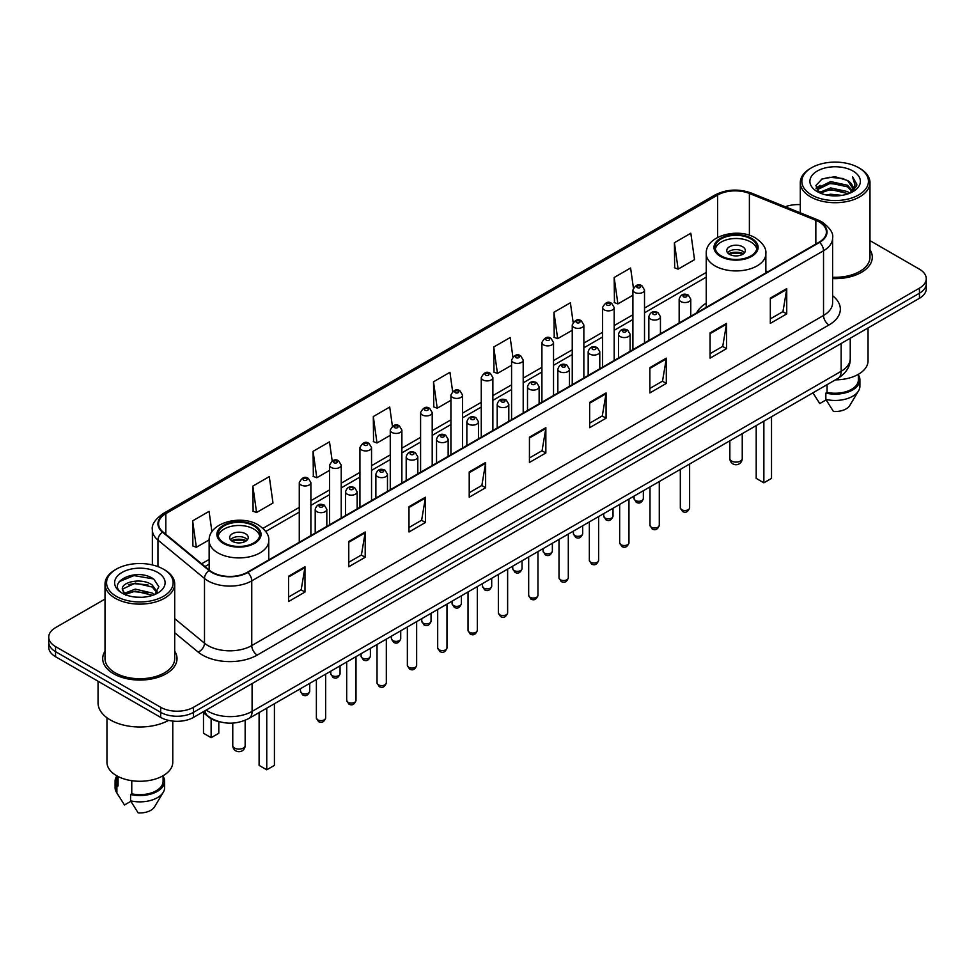 <?xml version="1.0" encoding="UTF-8"?>
<svg xmlns="http://www.w3.org/2000/svg" width="975" height="975" viewBox="0 0 975 975"><rect width="100%" height="100%" fill="white"/><g stroke="black" fill="none" stroke-linecap="round" stroke-linejoin="round"><path stroke-width="1.46" d="M706.241 303.176A41.035 23.693 0 0 0 696.625 312.89M219.521 721.78A23.229 13.406 180 0 1 208.443 716.869L202.666 712.103M105.02 599.064L55.551 627.632A23.229 13.406 0 0 0 48.75 637.114L48.75 647.229A23.229 13.406 0 0 0 55.551 656.711L160.668 717.393A23.229 13.406 0 0 0 193.513 717.393L919.449 298.277A23.229 13.406 0 0 0 926.25 288.795L926.25 283.737A23.229 13.406 0 0 1 919.449 293.219A23.229 13.406 0 0 0 926.25 283.737L926.25 278.679A23.229 13.406 0 0 0 919.449 269.197L869.98 240.642M48.75 637.114A23.229 13.406 0 0 0 55.551 646.596L160.668 707.277A23.229 13.406 0 0 0 193.513 707.277L193.513 712.335L919.449 293.219L193.513 712.335A23.229 13.406 0 0 1 160.668 712.335A23.229 13.406 0 0 0 193.513 712.335L193.513 717.393M55.551 646.596L55.551 651.653L160.668 712.335L55.551 651.653A23.229 13.406 0 0 1 48.75 642.172A23.229 13.406 0 0 0 55.551 651.653L55.551 656.711M105.02 651.142A37.16 21.45 0 0 0 102.704 658.6A37.16 21.45 0 0 0 113.588 673.774A37.16 21.45 0 0 0 154.087 678.429A37.16 21.45 0 0 0 177.023 658.6A37.16 21.45 0 0 0 174.708 651.142A37.16 21.45 0 0 1 177.023 658.6A37.16 21.45 0 0 1 154.087 678.429A37.16 21.45 0 0 1 113.588 673.774A37.16 21.45 0 0 1 102.704 658.6A37.16 21.45 0 0 1 105.02 651.142M819.146 221.922A24.777 14.308 180 0 1 826.41 232.026A24.777 14.308 180 0 1 819.146 242.141L247.382 572.252A24.777 14.308 180 0 1 209.564 570.338L163.032 531.972A24.777 14.308 180 0 1 158.559 523.77A24.777 14.308 180 0 1 165.811 513.654L717.649 195.049A24.777 14.308 180 0 1 749.385 193.452L815.843 220.313A24.777 14.308 180 0 1 819.146 221.922M819.585 221.666A25.399 14.662 0 0 0 816.197 220.021L749.738 193.16A25.399 14.662 0 0 0 717.222 194.793L165.372 513.398A25.399 14.662 0 0 0 162.533 532.179L209.064 570.546A25.399 14.662 0 0 0 247.821 572.508L819.585 242.397A25.399 14.662 0 0 0 819.585 221.666M288.551 576.237L288.551 601.526L304.98 592.044L304.98 566.755L288.551 576.237M288.551 597.041L301.202 589.729L304.907 567.596A6.191 3.571 -120 0 0 304.98 566.755M301.092 589.802L304.98 592.044M348.77 541.466L348.77 566.755L365.198 557.273L365.198 531.984L348.77 541.466M348.77 562.27L361.42 554.97L365.125 532.825A6.191 3.571 -120 0 0 365.198 531.984M361.311 555.031L365.198 557.273M408.988 506.695L408.988 531.984L425.417 522.503L425.417 497.213L408.988 506.695M408.988 527.499L421.639 520.199L425.356 498.054A6.191 3.571 -120 0 0 425.417 497.213M421.529 520.26L425.417 522.503M469.219 471.937L469.219 497.213L485.635 487.732L485.635 462.455L469.219 471.937M469.219 492.728L481.869 485.428L485.574 463.296A6.191 3.571 -120 0 0 485.635 462.455M481.747 485.489L485.635 487.732M770.323 298.094L770.323 323.383L786.74 313.901L786.74 288.612L770.323 298.094M770.323 318.886L782.974 311.586L786.679 289.453A6.191 3.571 -120 0 0 786.74 288.612M782.852 311.659L786.74 313.901M710.092 332.865L710.092 358.142L726.521 348.66L726.521 323.383L710.092 332.865M710.092 353.657L722.743 346.357L726.46 324.212A6.191 3.571 -120 0 0 726.521 323.383M722.633 346.418L726.521 348.66M649.874 367.624L649.874 392.913L666.303 383.431L666.303 358.142L649.874 367.624M649.874 388.428L662.525 381.128L666.23 358.983A6.191 3.571 -120 0 0 666.303 358.142M662.415 381.188L666.303 383.431M589.656 402.395L589.656 427.684L606.084 418.202L606.084 392.913L589.656 402.395M589.656 423.199L602.306 415.898L606.011 393.754A6.191 3.571 -120 0 0 606.084 392.913M602.197 415.959L606.084 418.202M529.437 437.166L529.437 462.455L545.854 452.973L545.854 427.684L529.437 437.166M529.437 457.97L542.088 450.657L545.793 428.525A6.191 3.571 -120 0 0 545.854 427.684M541.978 450.73L545.854 452.973M832.601 278.594A37.16 21.45 0 0 0 872.296 257.193A37.16 21.45 0 0 0 869.98 249.722A37.16 21.45 0 0 1 872.296 257.193A37.16 21.45 0 0 1 832.601 278.594M193.513 707.277L919.449 288.161A23.229 13.406 0 0 0 926.25 278.679M800.292 204.665A23.229 13.406 0 0 0 785.253 206.761M332.183 460.919L329.501 441.846L313.085 451.327L313.341 476.458M252.854 486.098L256.571 512.509L272.988 503.027L269.283 476.604L252.854 486.098L253.122 511.229M211.928 531.826L209.064 511.375L192.636 520.857L192.904 546M512.874 356.85L510.169 337.533L493.74 347.015L494.008 372.158M573.129 322.323L570.387 302.774L553.958 312.256L554.227 337.387M633.397 287.93L630.606 268.003L614.177 277.485L614.445 302.616M674.408 242.714L678.112 269.137L694.529 259.655L690.824 233.232L674.408 242.714L674.663 267.845M392.401 426.173L389.72 407.075L373.303 416.557L373.559 441.687M452.632 391.475L449.938 372.304L433.522 381.786L433.79 406.916M433.522 381.786L437.227 408.208L450.925 400.298M437.227 408.208L433.522 406.819M493.74 347.015L497.445 373.437L511.582 365.284M497.445 373.437L493.74 372.06M553.958 312.256L557.663 338.666L572.24 330.257M557.663 338.666L553.958 337.289M614.177 277.485L617.894 303.908L632.897 295.242M617.894 303.908L614.177 302.518M678.112 269.137L674.408 267.747M373.303 416.557L377.008 442.979L390.268 435.325M377.008 442.979L373.303 441.59M313.085 451.327L316.79 477.75L329.611 470.34M316.79 477.75L313.085 476.361M256.571 512.509L252.854 511.132M192.636 520.857L196.341 547.28L209.162 539.882M196.341 547.28L192.636 545.89M811.602 194.927A33.296 19.22 0 0 0 858.682 194.927A33.296 19.22 0 0 0 858.682 167.737L859.779 168.37A34.844 20.109 0 0 1 869.98 182.593A34.844 20.109 0 0 1 848.469 201.179A34.844 20.109 0 0 1 810.505 196.816A34.844 20.109 0 0 1 800.292 182.593A34.844 20.109 0 0 1 810.505 168.37L811.602 167.737A33.296 19.22 0 0 0 811.602 194.927M832.601 277.253A34.844 20.109 0 0 0 869.98 257.193L869.98 182.593M835.392 379.86A32.906 19 0 0 0 868.043 360.86L868.043 327.966M826.337 194.988L830.602 194.22L841.986 195.366M831.334 195.743L836.916 195.877M819.207 192.575L830.602 187.907L847.519 191.575L849.652 193.257M820.292 193.123L830.602 189.479L848.36 193.745M817.806 191.271L818.232 187.675L830.602 181.582L847.519 185.25L852.04 190.283M817.708 190.82L818.232 189.26L830.602 183.166L847.519 186.834L851.626 191.039M849.749 193.221A17.501 10.103 0 0 0 852.638 187.651A17.501 10.103 0 0 0 847.519 180.509L852.625 188.041M852.991 171.027A25.24 14.576 0 0 0 817.282 171.027A25.24 14.576 0 0 0 817.282 191.636A25.24 14.576 0 0 0 852.991 191.636A25.24 14.576 0 0 0 852.991 171.027M847.519 180.509L835.039 176.682L822.12 178.9L815.88 185.53L819.427 192.745M851.455 192.453L856.659 185.798L856.83 184.238L852.491 176.719L855.026 185.128L850.029 193.099M812.931 392.827L819.743 403.577L826.13 399.884M827.056 384.674L827.056 392.401A23.229 13.406 0 0 0 858.366 379.836L858.366 374.327M859.779 168.37L858.682 167.737A33.296 19.22 0 0 0 811.602 167.737M827.056 392.401L825.849 393.096L825.849 399.409L833.43 411.474A15.49 8.946 0 0 0 849.773 405.503L858.561 390.817A24.777 14.308 0 0 0 859.913 386.149L859.913 379.836A24.777 14.308 0 0 0 858.366 374.851M825.849 399.409A24.777 14.308 0 0 0 858.561 390.817M825.849 393.096A24.777 14.308 0 0 0 859.913 379.836M852.491 176.719L856.818 184.531M821.413 179.242L829.518 177.267L843.789 178.571M816.197 188.76L818.695 186.92M824.302 184.592L829.518 183.592L843.265 184.738M824.302 190.905L829.518 189.918L843.265 191.051M816.002 188.163L820.158 185.335M818.902 192.319L820.158 191.661M750.823 238.863A20.902 12.066 0 0 0 728.045 236.243A20.902 12.066 0 0 0 715.138 247.394A20.902 12.066 0 0 0 721.268 255.925A20.902 12.066 0 0 0 744.047 258.546A20.902 12.066 0 0 0 756.953 247.394A20.902 12.066 0 0 0 750.823 238.863M756.771 248.978A20.902 12.066 0 0 0 750.823 242.019A20.902 12.066 0 0 0 729.337 239.119A20.902 12.066 0 0 0 715.321 248.978M756.198 425.587L756.198 478.384L763.864 482.808L771.517 478.384L771.517 416.739M763.864 482.808L763.864 421.163M742.621 246.76A9.287 5.363 0 0 0 732.493 245.603A9.287 5.363 0 0 0 726.753 250.551A9.287 5.363 0 0 0 729.483 254.341A9.287 5.363 0 0 0 739.598 255.511A9.287 5.363 0 0 0 745.339 250.551A9.287 5.363 0 0 0 742.621 246.76M744.51 252.769A9.287 5.363 0 0 0 742.621 251.184A9.287 5.363 0 0 0 727.582 252.769M728.544 253.719A12.383 7.154 180 0 1 743.011 253.488L743.011 254.109M729.556 254.39A10.835 6.252 180 0 1 741.89 254.134L743.011 253.488M741.707 254.804L741.89 254.134M116.317 596.334A33.296 19.22 0 0 0 163.398 596.334A33.296 19.22 0 0 0 163.398 569.156L164.495 569.79A34.844 20.109 0 0 1 174.708 584.013A34.844 20.109 0 0 1 153.197 602.599A34.844 20.109 0 0 1 115.221 598.236A34.844 20.109 0 0 1 105.02 584.013A34.844 20.109 0 0 1 115.221 569.79L116.317 569.156A33.296 19.22 0 0 0 116.317 596.334M105.02 584.013L105.02 658.6A34.844 20.109 0 0 0 115.221 672.835A34.844 20.109 0 0 0 153.197 677.186A34.844 20.109 0 0 0 174.708 658.6L174.708 584.013M98.048 681.245L98.048 702.853A41.803 24.143 0 0 0 110.297 719.928A41.803 24.143 0 0 0 168.59 720.391M106.958 717.746L106.958 762.279A32.906 19 0 0 0 116.598 775.71A32.906 19 0 0 0 152.453 779.829A32.906 19 0 0 0 172.77 762.279L172.77 721.086M135.635 597.114L141.533 597.285M124.057 593.409L135.33 589.107L152.234 593.068L154.282 594.713M125.093 594.494L135.33 591.118L152.612 595.323M122.363 589.168L125.251 594.628M122.399 589.717C120.51 581.917 141.875 577.298 152.234 585.037L157.267 591.983M122.472 590.192L122.96 588.9L135.33 583.087L152.234 587.048L156.865 592.508M154.879 594.457L158.84 586.694L153.831 579.162C136.122 566.426 104.642 583.208 122.826 593.495L123.727 594.043M157.718 572.447A25.24 14.576 0 0 0 122.009 572.447A25.24 14.576 0 0 0 122.009 593.056A25.24 14.576 0 0 0 157.718 593.056A25.24 14.576 0 0 0 157.718 572.447M116.634 775.734L116.634 781.243A23.229 13.406 0 0 0 118.085 785.911L118.085 776.527M116.634 776.271A24.777 14.308 0 0 0 115.087 781.243L115.087 787.568A24.777 14.308 0 0 0 116.439 792.236A24.777 14.308 0 0 0 116.89 792.931L124.471 804.984L130.857 801.304M116.89 792.931L116.89 786.606L118.085 785.911M115.087 781.243A24.777 14.308 0 0 0 116.89 786.606M125.641 595.152L122.436 589.997M131.771 780.695L131.771 793.821A23.229 13.406 0 0 0 163.093 781.243L163.093 775.734M164.495 569.79L163.398 569.156A33.296 19.22 0 0 0 116.317 569.156M131.771 793.821L130.577 794.503L130.577 800.828L138.157 812.882A15.49 8.946 0 0 0 154.501 806.922L163.276 792.236A24.777 14.308 0 0 0 164.641 787.568L164.641 781.243A24.777 14.308 0 0 0 163.093 776.271M130.577 800.828A24.777 14.308 0 0 0 163.276 792.236M130.577 794.503A24.777 14.308 0 0 0 164.641 781.243M119.133 581.685L133.953 575.603L153.489 578.931M128.395 584.647L133.953 583.635L147.907 584.829M128.395 592.678L133.953 591.667L147.907 592.861M253.732 525.854A20.902 12.066 0 0 0 230.953 523.234A20.902 12.066 0 0 0 218.047 534.385A20.902 12.066 0 0 0 224.177 542.917A20.902 12.066 0 0 0 246.955 545.537A20.902 12.066 0 0 0 259.862 534.385A20.902 12.066 0 0 0 253.732 525.854M259.679 535.97A20.902 12.066 0 0 0 253.732 529.011A20.902 12.066 0 0 0 232.233 526.122A20.902 12.066 0 0 0 218.229 535.97M259.094 712.579L259.094 765.375L266.76 769.799L274.426 765.375L274.426 703.731M266.76 769.799L266.76 708.155M203.483 712.774L203.483 733.261L211.136 737.685L218.802 733.261L218.802 721.622M211.136 737.685L211.136 718.709M245.517 533.752A9.287 5.363 0 0 0 235.402 532.594A9.287 5.363 0 0 0 229.661 537.554A9.287 5.363 0 0 0 232.379 541.344A9.287 5.363 0 0 0 242.507 542.502A9.287 5.363 0 0 0 248.247 537.554A9.287 5.363 0 0 0 245.517 533.752M247.418 539.76A9.287 5.363 0 0 0 245.517 538.176A9.287 5.363 0 0 0 230.49 539.76M231.441 540.711A12.383 7.154 180 0 1 245.919 540.479L245.919 541.101M232.464 541.381A10.835 6.252 180 0 1 244.798 541.125L245.919 540.479M244.615 541.808L244.798 541.125M206.212 710.068A30.968 17.879 0 0 0 208.297 711.397A30.968 17.879 0 0 0 252.086 711.397L841.157 371.292A30.968 17.879 0 0 0 850.237 358.654C850.456 366.332 846.361 372.913 837.952 378.385L248.881 718.477A15.49 8.946 60 0 0 252.086 711.397L252.086 683.572M841.157 343.48L841.157 371.292A15.49 8.946 60 0 1 837.952 378.385M204.957 710.787A15.49 10.359 129.5 0 0 207.663 715.821L202.958 711.945M919.449 298.277L919.449 288.161M160.668 717.393L160.668 707.277M832.601 295.742A38.708 22.352 180 0 1 829.006 324.955L257.242 655.066A7.739 4.473 60 0 1 251.757 645.584L823.534 315.473A30.968 17.879 0 0 0 832.601 302.835L832.601 238.095A30.968 17.879 180 0 1 823.534 250.746A7.739 4.473 -120 0 0 819.585 242.397M257.242 655.066A38.708 22.352 180 0 1 202.495 655.066A38.708 22.352 180 0 1 198.157 652.08L174.708 632.751M209.064 570.546A7.739 5.18 129.5 0 0 204.494 578.467L204.494 643.195A30.968 17.879 0 0 0 207.967 645.584A30.968 17.879 0 0 0 251.757 645.584L251.757 580.856A30.968 17.879 180 0 1 204.494 578.467L157.962 540.089A30.968 17.879 180 0 1 152.356 529.839L152.356 564.927M832.601 238.095C833.637 233.269 830.078 227.87 821.925 221.91L817.854 219.936A7.739 3.632 112 0 0 816.197 220.021M817.854 219.936L751.396 193.074C738.575 188.528 726.399 189.187 714.882 195.049A7.739 4.473 60 0 1 717.222 194.793M165.372 513.398A7.739 4.473 -120 0 0 163.032 513.654C155.001 519.431 151.442 524.818 152.356 529.839M162.533 532.179A7.739 5.18 129.5 0 0 157.962 540.089L157.962 566.609M751.396 193.074A7.739 3.632 112 0 0 749.738 193.16M247.821 572.508A7.739 4.473 60 0 1 251.757 580.856L823.534 250.746L823.534 315.473A7.739 4.473 60 0 0 829.006 324.955M174.708 618.625L204.494 643.195A7.739 5.18 -50.5 0 1 198.157 652.08M165.811 513.654L165.811 534.263M815.843 220.313L815.843 244.055M749.385 193.452L749.385 235.292M767.898 271.733L765.85 270.904M717.649 195.049L717.649 237.413M706.241 272.439L644.512 308.076M632.897 314.779L614.189 325.589M602.574 332.292L583.854 343.102M572.24 349.806L553.532 360.604M541.917 367.319L523.197 378.117M511.582 384.82L492.875 395.631M481.26 402.334L462.54 413.144M450.925 419.847L432.205 430.645M420.591 437.361L401.883 448.159M390.268 454.862L371.548 465.672M359.933 472.375L341.226 483.186M329.611 489.889L310.891 500.699M299.276 507.402L262.994 528.34M209.15 559.443L201.618 563.782M529.437 437.97L545.793 428.525M589.656 403.199L606.011 393.754M649.874 368.428L666.23 358.983M710.092 333.657L726.46 324.212M770.323 298.898L786.679 289.453M469.219 472.729L485.574 463.296M408.988 507.5L425.356 498.054M348.77 542.271L365.125 532.825M288.551 577.042L304.907 567.596M720.44 256.401A22.072 12.736 0 0 0 751.652 256.401A22.072 12.736 0 0 0 751.652 238.387A22.072 12.736 0 0 0 720.44 238.387A22.072 12.736 0 0 0 720.44 256.401M765.85 272.915L765.85 253.719A29.811 17.209 180 0 1 747.459 269.612A29.811 17.209 180 0 1 714.967 265.882A29.811 17.209 180 0 1 706.241 253.719L706.241 307.332M731.664 461.065A6.191 3.571 180 0 1 729.848 458.53A6.191 6.191 0 0 0 739.148 463.893A6.191 6.191 0 0 0 742.243 458.53A6.191 3.571 180 0 1 740.427 461.065A6.191 3.571 180 0 1 731.664 461.065M223.348 543.392A22.072 12.736 0 0 0 254.56 543.392A22.072 12.736 0 0 0 254.56 525.379A22.072 12.736 0 0 0 223.348 525.379A22.072 12.736 0 0 0 223.348 543.392M268.759 559.906L268.759 540.711A29.811 17.209 180 0 1 250.356 556.603A29.811 17.209 180 0 1 217.876 552.874A29.811 17.209 180 0 1 209.15 540.711L209.15 569.997M234.573 748.057A6.191 3.571 180 0 1 232.757 745.534A6.191 6.191 0 0 0 242.044 750.896A6.191 6.191 0 0 0 245.152 745.534A6.191 3.571 180 0 1 243.336 748.057A6.191 3.571 180 0 1 234.573 748.057M689.618 507.804C688.082 511.985 685.705 513.216 682.488 511.473L680.318 507.804A4.643 2.681 0 0 0 681.683 509.706A4.643 2.681 0 0 0 686.741 510.291A4.643 2.681 0 0 0 689.618 507.804L689.618 464.027M680.867 301.567A5.801 3.352 180 0 1 679.161 299.203C680.648 294.438 683.682 293.048 688.277 295.059L690.775 299.203A5.801 3.352 180 0 1 687.192 302.299A5.801 3.352 180 0 1 680.867 301.567M686.339 295.242A1.938 1.121 0 0 0 683.597 295.242A1.938 1.121 0 0 0 683.597 296.827A1.938 1.121 0 0 0 686.339 296.827A1.938 1.121 0 0 0 686.339 295.242M659.283 525.318C657.759 529.498 655.383 530.717 652.153 528.986L649.996 525.318A4.643 2.681 0 0 0 651.361 527.219A4.643 2.681 0 0 0 656.419 527.792A4.643 2.681 0 0 0 659.283 525.318L659.283 481.54M650.532 319.081A5.801 3.352 180 0 1 648.838 316.704C650.313 311.939 653.36 310.562 657.942 312.561L660.441 316.704A5.801 3.352 180 0 1 656.858 319.8A5.801 3.352 180 0 1 650.532 319.081M656.004 312.756A1.938 1.121 0 0 0 653.274 312.756A1.938 1.121 0 0 0 653.274 314.34A1.938 1.121 0 0 0 656.004 314.34A1.938 1.121 0 0 0 656.004 312.756M628.96 542.831C627.425 547.012 625.048 548.23 621.831 546.5L619.661 542.831A4.643 2.681 0 0 0 621.026 544.732A4.643 2.681 0 0 0 626.084 545.305A4.643 2.681 0 0 0 628.96 542.831L628.96 499.042M620.21 336.594A5.801 3.352 180 0 1 618.503 334.218C619.99 329.452 623.025 328.075 627.62 330.074L630.118 334.218A5.801 3.352 180 0 1 626.535 337.313A5.801 3.352 180 0 1 620.21 336.594M625.682 330.269A1.938 1.121 0 0 0 622.94 330.269A1.938 1.121 0 0 0 622.94 331.853A1.938 1.121 0 0 0 625.682 331.853A1.938 1.121 0 0 0 625.682 330.269M598.626 560.345C597.102 564.513 594.726 565.744 591.496 564.013L589.339 560.345A4.643 2.681 0 0 0 590.692 562.234A4.643 2.681 0 0 0 595.762 562.819A4.643 2.681 0 0 0 598.626 560.345L598.626 516.555M589.875 354.096A5.801 3.352 180 0 1 588.169 351.731C589.656 346.966 592.69 345.589 597.285 347.587L599.783 351.731A5.801 3.352 180 0 1 596.2 354.827A5.801 3.352 180 0 1 589.875 354.096M595.347 347.783A1.938 1.121 0 0 0 592.617 347.783A1.938 1.121 0 0 0 592.617 349.355A1.938 1.121 0 0 0 595.347 349.355A1.938 1.121 0 0 0 595.347 347.783M568.303 577.846C566.768 582.026 564.391 583.257 561.173 581.514L559.004 577.846A4.643 2.681 0 0 0 560.369 579.747A4.643 2.681 0 0 0 565.427 580.332A4.643 2.681 0 0 0 568.303 577.846L568.303 534.068M559.54 371.609A5.801 3.352 180 0 1 557.846 369.245C559.333 364.479 562.368 363.09 566.95 365.101L569.461 369.245A5.801 3.352 180 0 1 565.878 372.34A5.801 3.352 180 0 1 559.54 371.609M565.025 365.284A1.938 1.121 0 0 0 562.283 365.284A1.938 1.121 0 0 0 562.283 366.868A1.938 1.121 0 0 0 565.025 366.868A1.938 1.121 0 0 0 565.025 365.284M537.968 595.359C536.433 599.54 534.056 600.758 530.839 599.028L528.682 595.359A4.643 2.681 0 0 0 530.034 597.261A4.643 2.681 0 0 0 535.104 597.833A4.643 2.681 0 0 0 537.968 595.359L537.968 551.582M529.218 389.122A5.801 3.352 180 0 1 527.512 386.746C528.998 381.981 532.033 380.603 536.628 382.602L539.126 386.746A5.801 3.352 180 0 1 535.543 389.842A5.801 3.352 180 0 1 529.218 389.122M534.69 382.797A1.938 1.121 0 0 0 531.948 382.797A1.938 1.121 0 0 0 531.948 384.382A1.938 1.121 0 0 0 534.69 384.382A1.938 1.121 0 0 0 534.69 382.797M507.634 612.873C506.11 617.053 503.734 618.272 500.504 616.541L498.347 612.873A4.643 2.681 0 0 0 499.712 614.774A4.643 2.681 0 0 0 504.77 615.347A4.643 2.681 0 0 0 507.634 612.873L507.634 569.095M498.883 406.636A5.801 3.352 180 0 1 497.189 404.259C498.676 399.494 501.711 398.117 506.293 400.116L508.804 404.259A5.801 3.352 180 0 1 505.221 407.355A5.801 3.352 180 0 1 498.883 406.636M504.367 400.311A1.938 1.121 0 0 0 501.625 400.311A1.938 1.121 0 0 0 501.625 401.895A1.938 1.121 0 0 0 504.367 401.895A1.938 1.121 0 0 0 504.367 400.311M477.311 630.386C475.776 634.567 473.399 635.785 470.182 634.055L468.024 630.386A4.643 2.681 0 0 0 469.377 632.275A4.643 2.681 0 0 0 474.447 632.86A4.643 2.681 0 0 0 477.311 630.386L477.311 586.597M468.561 424.137A5.801 3.352 180 0 1 466.854 421.773C468.341 417.008 471.376 415.63 475.971 417.629L478.469 421.773A5.801 3.352 180 0 1 474.886 424.868A5.801 3.352 180 0 1 468.561 424.137M474.033 417.824A1.938 1.121 0 0 0 471.291 417.824A1.938 1.121 0 0 0 471.291 419.396A1.938 1.121 0 0 0 474.033 419.396A1.938 1.121 0 0 0 474.033 417.824M446.977 647.888C445.453 652.068 443.077 653.299 439.847 651.556L437.69 647.888A4.643 2.681 0 0 0 439.055 649.789A4.643 2.681 0 0 0 444.112 650.374A4.643 2.681 0 0 0 446.977 647.888L446.977 604.11M438.226 441.651A5.801 3.352 180 0 1 436.532 439.286C438.007 434.521 441.053 433.132 445.636 435.143L448.147 439.286A5.801 3.352 180 0 1 444.551 442.382A5.801 3.352 180 0 1 438.226 441.651M443.698 435.325A1.938 1.121 0 0 0 440.968 435.325A1.938 1.121 0 0 0 440.968 436.91A1.938 1.121 0 0 0 443.698 436.91A1.938 1.121 0 0 0 443.698 435.325M416.654 665.401C415.118 669.581 412.742 670.8 409.524 669.069L407.355 665.401A4.643 2.681 0 0 0 408.72 667.302A4.643 2.681 0 0 0 413.778 667.887A4.643 2.681 0 0 0 416.654 665.401L416.654 621.623M407.903 459.164A5.801 3.352 180 0 1 406.197 456.788C407.684 452.022 410.719 450.645 415.313 452.644L417.812 456.788A5.801 3.352 180 0 1 414.229 459.883A5.801 3.352 180 0 1 407.903 459.164M413.376 452.839A1.938 1.121 0 0 0 410.633 452.839A1.938 1.121 0 0 0 410.633 454.423A1.938 1.121 0 0 0 413.376 454.423A1.938 1.121 0 0 0 413.376 452.839M386.319 682.914C384.796 687.095 382.419 688.313 379.19 686.583L377.033 682.914A4.643 2.681 0 0 0 378.385 684.816A4.643 2.681 0 0 0 383.455 685.388A4.643 2.681 0 0 0 386.319 682.914L386.319 639.137M377.569 476.678A5.801 3.352 180 0 1 375.875 474.301C377.349 469.536 380.384 468.158 384.979 470.157L387.477 474.301A5.801 3.352 180 0 1 383.894 477.397A5.801 3.352 180 0 1 377.569 476.678M383.041 470.352A1.938 1.121 0 0 0 380.311 470.352A1.938 1.121 0 0 0 380.311 471.937A1.938 1.121 0 0 0 383.041 471.937A1.938 1.121 0 0 0 383.041 470.352M355.997 700.428C354.461 704.608 352.085 705.827 348.867 704.096L346.698 700.428A4.643 2.681 0 0 0 348.063 702.317A4.643 2.681 0 0 0 353.121 702.902A4.643 2.681 0 0 0 355.997 700.428L355.997 656.638M347.246 494.179A5.801 3.352 180 0 1 345.54 491.814C347.027 487.049 350.062 485.672 354.656 487.671L357.155 491.814A5.801 3.352 180 0 1 353.572 494.91A5.801 3.352 180 0 1 347.246 494.179M352.718 487.866A1.938 1.121 0 0 0 349.976 487.866A1.938 1.121 0 0 0 349.976 489.438A1.938 1.121 0 0 0 352.718 489.438A1.938 1.121 0 0 0 352.718 487.866M325.662 717.929C324.139 722.109 321.762 723.34 318.533 721.61L316.375 717.929A4.643 2.681 0 0 0 317.728 719.83A4.643 2.681 0 0 0 322.798 720.415A4.643 2.681 0 0 0 325.662 717.929L325.662 674.152M316.912 511.692A5.801 3.352 180 0 1 315.205 509.328C316.692 504.562 319.727 503.173 324.322 505.184L326.82 509.328A5.801 3.352 180 0 1 323.237 512.423A5.801 3.352 180 0 1 316.912 511.692M322.384 505.367A1.938 1.121 0 0 0 319.654 505.367A1.938 1.121 0 0 0 319.654 506.951A1.938 1.121 0 0 0 322.384 506.951A1.938 1.121 0 0 0 322.384 505.367M635.42 500.504A4.643 2.681 0 0 0 640.49 501.089A4.643 2.681 0 0 0 643.354 498.615C641.83 502.795 639.454 504.014 636.224 502.283L634.067 498.615A4.643 2.681 0 0 0 635.42 500.504M644.512 342.968L644.512 290.002A5.801 3.352 180 0 1 640.928 293.097A5.801 3.352 180 0 1 634.603 292.366A5.801 3.352 180 0 1 632.897 290.002L632.897 349.672M637.345 287.625A1.938 1.121 0 0 0 640.075 287.625A1.938 1.121 0 0 0 640.075 286.053A1.938 1.121 0 0 0 637.345 286.053A1.938 1.121 0 0 0 637.345 287.625M605.097 518.018A4.643 2.681 0 0 0 610.155 518.602A4.643 2.681 0 0 0 613.019 516.116C611.496 520.297 609.119 521.528 605.902 519.785L603.732 516.116A4.643 2.681 0 0 0 605.097 518.018M614.189 360.482L614.189 307.515A5.801 3.352 180 0 1 610.606 310.611A5.801 3.352 180 0 1 604.268 309.879A5.801 3.352 180 0 1 602.574 307.515L602.574 367.185M607.011 305.138A1.938 1.121 0 0 0 609.753 305.138A1.938 1.121 0 0 0 609.753 303.554A1.938 1.121 0 0 0 607.011 303.554A1.938 1.121 0 0 0 607.011 305.138M574.763 535.531A4.643 2.681 0 0 0 579.832 536.116A4.643 2.681 0 0 0 582.697 533.63C581.161 537.81 578.784 539.029 575.567 537.298L573.41 533.63A4.643 2.681 0 0 0 574.763 535.531M583.854 377.995L583.854 325.016A5.801 3.352 180 0 1 580.271 328.112A5.801 3.352 180 0 1 573.946 327.393A5.801 3.352 180 0 1 572.24 325.016L572.24 384.698M576.676 322.652A1.938 1.121 0 0 0 579.418 322.652A1.938 1.121 0 0 0 579.418 321.067A1.938 1.121 0 0 0 576.676 321.067A1.938 1.121 0 0 0 576.676 322.652M544.44 553.044A4.643 2.681 0 0 0 549.498 553.617A4.643 2.681 0 0 0 552.362 551.143C550.838 555.323 548.462 556.542 545.232 554.812L543.075 551.143A4.643 2.681 0 0 0 544.44 553.044M553.532 395.509L553.532 342.53A5.801 3.352 180 0 1 549.949 345.625A5.801 3.352 180 0 1 543.611 344.906A5.801 3.352 180 0 1 541.917 342.53L541.917 402.212M546.353 340.165A1.938 1.121 0 0 0 549.083 340.165A1.938 1.121 0 0 0 549.083 338.581A1.938 1.121 0 0 0 546.353 338.581A1.938 1.121 0 0 0 546.353 340.165M514.105 570.546A4.643 2.681 0 0 0 519.163 571.131A4.643 2.681 0 0 0 522.039 568.657C520.504 572.837 518.127 574.056 514.91 572.325L512.74 568.657A4.643 2.681 0 0 0 514.105 570.546M523.197 413.01L523.197 360.043A5.801 3.352 180 0 1 519.614 363.139A5.801 3.352 180 0 1 513.289 362.408A5.801 3.352 180 0 1 511.582 360.043L511.582 419.713M516.019 357.667A1.938 1.121 0 0 0 518.761 357.667A1.938 1.121 0 0 0 518.761 356.094A1.938 1.121 0 0 0 516.019 356.094A1.938 1.121 0 0 0 516.019 357.667M483.783 588.059A4.643 2.681 0 0 0 488.841 588.644A4.643 2.681 0 0 0 491.705 586.158C490.181 590.338 487.805 591.569 484.575 589.838L482.418 586.158A4.643 2.681 0 0 0 483.783 588.059M492.875 430.523L492.875 377.557A5.801 3.352 180 0 1 489.279 380.652A5.801 3.352 180 0 1 482.954 379.921A5.801 3.352 180 0 1 481.26 377.557L481.26 437.227M485.696 375.18A1.938 1.121 0 0 0 488.426 375.18A1.938 1.121 0 0 0 488.426 373.596A1.938 1.121 0 0 0 485.696 373.596A1.938 1.121 0 0 0 485.696 375.18M453.448 605.572A4.643 2.681 0 0 0 458.506 606.158A4.643 2.681 0 0 0 461.382 603.671C459.847 607.852 457.47 609.07 454.253 607.34L452.083 603.671A4.643 2.681 0 0 0 453.448 605.572M462.54 448.037L462.54 395.058A5.801 3.352 180 0 1 458.957 398.166A5.801 3.352 180 0 1 452.632 397.434A5.801 3.352 180 0 1 450.925 395.058L450.925 454.74M455.362 392.693A1.938 1.121 0 0 0 458.104 392.693A1.938 1.121 0 0 0 458.104 391.109A1.938 1.121 0 0 0 455.362 391.109A1.938 1.121 0 0 0 455.362 392.693M423.113 623.086A4.643 2.681 0 0 0 428.183 623.659A4.643 2.681 0 0 0 431.048 621.185C429.524 625.365 427.148 626.584 423.918 624.853L421.761 621.185A4.643 2.681 0 0 0 423.113 623.086M432.205 465.55L432.205 412.571A5.801 3.352 180 0 1 428.622 415.667A5.801 3.352 180 0 1 422.297 414.948A5.801 3.352 180 0 1 420.591 412.571L420.591 472.253M425.039 410.207A1.938 1.121 0 0 0 427.769 410.207A1.938 1.121 0 0 0 427.769 408.622A1.938 1.121 0 0 0 425.039 408.622A1.938 1.121 0 0 0 425.039 410.207M392.791 640.587A4.643 2.681 0 0 0 397.849 641.172A4.643 2.681 0 0 0 400.725 638.698C399.189 642.878 396.813 644.097 393.595 642.367L391.426 638.698A4.643 2.681 0 0 0 392.791 640.587M401.883 483.052L401.883 430.085A5.801 3.352 180 0 1 398.3 433.18A5.801 3.352 180 0 1 391.962 432.449A5.801 3.352 180 0 1 390.268 430.085L390.268 489.755M394.704 427.708A1.938 1.121 0 0 0 397.447 427.708A1.938 1.121 0 0 0 397.447 426.136A1.938 1.121 0 0 0 394.704 426.136A1.938 1.121 0 0 0 394.704 427.708M362.456 658.101A4.643 2.681 0 0 0 367.526 658.686A4.643 2.681 0 0 0 370.39 656.212C368.855 660.38 366.478 661.611 363.261 659.88L361.103 656.212A4.643 2.681 0 0 0 362.456 658.101M371.548 500.565L371.548 447.598A5.801 3.352 180 0 1 367.965 450.694A5.801 3.352 180 0 1 361.64 449.962A5.801 3.352 180 0 1 359.933 447.598L359.933 507.268M364.382 445.222A1.938 1.121 0 0 0 367.112 445.222A1.938 1.121 0 0 0 367.112 443.637A1.938 1.121 0 0 0 364.382 443.637A1.938 1.121 0 0 0 364.382 445.222M332.134 675.614A4.643 2.681 0 0 0 337.192 676.199A4.643 2.681 0 0 0 340.056 673.713C338.532 677.893 336.156 679.112 332.938 677.381L330.769 673.713A4.643 2.681 0 0 0 332.134 675.614M341.226 518.078L341.226 465.099A5.801 3.352 180 0 1 337.643 468.207A5.801 3.352 180 0 1 331.305 467.476A5.801 3.352 180 0 1 329.611 465.099L329.611 524.782M334.047 462.735A1.938 1.121 0 0 0 336.789 462.735A1.938 1.121 0 0 0 336.789 461.151A1.938 1.121 0 0 0 334.047 461.151A1.938 1.121 0 0 0 334.047 462.735M301.799 693.128A4.643 2.681 0 0 0 306.869 693.7A4.643 2.681 0 0 0 309.733 691.226C308.197 695.407 305.821 696.625 302.603 694.895L300.446 691.226A4.643 2.681 0 0 0 301.799 693.128M310.891 535.592L310.891 482.613A5.801 3.352 180 0 1 307.308 485.708A5.801 3.352 180 0 1 300.983 484.989A5.801 3.352 180 0 1 299.276 482.613L299.276 542.295M303.712 480.248A1.938 1.121 0 0 0 306.455 480.248A1.938 1.121 0 0 0 306.455 478.664A1.938 1.121 0 0 0 303.712 478.664A1.938 1.121 0 0 0 303.712 480.248M248.881 718.477C236.425 724.742 223.957 724.742 211.502 718.477L207.663 715.821M850.237 358.654L850.237 338.24M714.882 195.049L163.032 513.654M706.241 277.156L644.512 312.792M632.897 319.495L614.189 330.306M602.574 337.009L583.854 347.807M572.24 354.522L553.532 365.32M541.917 372.023L523.197 382.834M511.582 389.537L492.875 400.347M481.26 407.05L462.54 417.848M450.925 424.564L432.205 435.362M420.591 442.065L401.883 452.875M390.268 459.578L371.548 470.389M359.933 477.092L341.226 487.89M329.611 494.605L310.891 505.403M299.276 512.107L265.736 531.472M209.15 564.147L204.982 566.56M817.635 191.088L817.635 190.04M814.235 395.021L812.918 392.84M800.292 212.842L800.292 182.593M765.85 253.719C766.508 248.467 763.059 243.226 755.515 237.998C737.953 227.126 705.205 235.853 706.241 253.719M742.243 433.643L742.243 458.53M729.848 440.798L729.848 458.53M118.962 796.441L116.439 792.236M268.759 540.711C269.417 535.458 265.968 530.229 258.424 525.001C240.849 514.117 208.114 522.844 209.15 540.711M245.152 720.318L245.152 745.534M232.757 723.097L232.757 745.534M680.318 507.804L680.318 469.389M679.161 322.969L679.161 299.203M690.775 316.266L690.775 299.203M649.996 525.318L649.996 486.903M648.838 340.482L648.838 316.704M660.441 333.779L660.441 316.704M619.661 542.831L619.661 504.416M618.503 357.983L618.503 334.218M630.118 351.28L630.118 334.218M589.339 560.345L589.339 521.918M588.169 375.497L588.169 351.731M599.783 368.794L599.783 351.731M559.004 577.846L559.004 539.431M557.846 393.01L557.846 369.245M569.461 386.307L569.461 369.245M528.682 595.359L528.682 556.944M527.512 410.524L527.512 386.746M539.126 403.821L539.126 386.746M498.347 612.873L498.347 574.458M497.189 428.025L497.189 404.259M508.804 421.322L508.804 404.259M468.024 630.386L468.024 591.959M466.854 445.538L466.854 421.773M478.469 438.835L478.469 421.773M437.69 647.888L437.69 609.472M436.532 463.052L436.532 439.286M448.147 456.349L448.147 439.286M407.355 665.401L407.355 626.986M406.197 480.565L406.197 456.788M417.812 473.862L417.812 456.788M377.033 682.914L377.033 644.499M375.875 498.079L375.875 474.301M387.477 491.363L387.477 474.301M346.698 700.428L346.698 662.001M345.54 515.58L345.54 491.814M357.155 508.877L357.155 491.814M316.375 717.929L316.375 679.514M315.205 533.093L315.205 509.328M326.82 526.39L326.82 509.328M643.354 498.615L643.354 490.73M644.512 290.002L642.013 285.858C638.649 283.42 635.602 284.81 632.897 290.002M634.067 498.615L634.067 496.104M613.019 516.116L613.019 508.243M614.189 307.515L611.678 303.371C608.315 300.934 605.28 302.311 602.574 307.515M603.732 516.116L603.732 513.606M582.697 533.63L582.697 525.757M583.854 325.016L581.356 320.872C577.98 318.447 574.945 319.824 572.24 325.016M573.41 533.63L573.41 531.119M552.362 551.143L552.362 543.27M553.532 342.53L551.021 338.386C547.658 335.961 544.623 337.338 541.917 342.53M543.075 551.143L543.075 548.633M522.039 568.657L522.039 560.771M523.197 360.043L520.699 355.899C517.323 353.462 514.288 354.851 511.582 360.043M512.74 568.657L512.74 566.146M491.705 586.158L491.705 578.285M492.875 377.557L490.364 373.413C487 370.975 483.966 372.352 481.26 377.557M482.418 586.158L482.418 583.647M461.382 603.671L461.382 595.798M462.54 395.058L460.042 390.914C456.666 388.489 453.631 389.866 450.925 395.058M452.083 603.671L452.083 601.161M431.048 621.185L431.048 613.312M432.205 412.571L429.707 408.428C426.343 406.002 423.296 407.379 420.591 412.571M421.761 621.185L421.761 618.674M400.725 638.698L400.725 630.813M401.883 430.085L399.372 425.941C396.008 423.503 392.974 424.893 390.268 430.085M391.426 638.698L391.426 636.188M370.39 656.212L370.39 648.326M371.548 447.598L369.05 443.454C365.686 441.017 362.639 442.406 359.933 447.598M361.103 656.212L361.103 653.689M340.056 673.713L340.056 665.84M341.226 465.099L338.715 460.968C335.351 458.53 332.317 459.908 329.611 465.099M330.769 673.713L330.769 671.202M309.733 691.226L309.733 683.353M310.891 482.613L308.392 478.469C305.017 476.044 301.982 477.421 299.276 482.613M300.446 691.226L300.446 688.716"/></g></svg>
